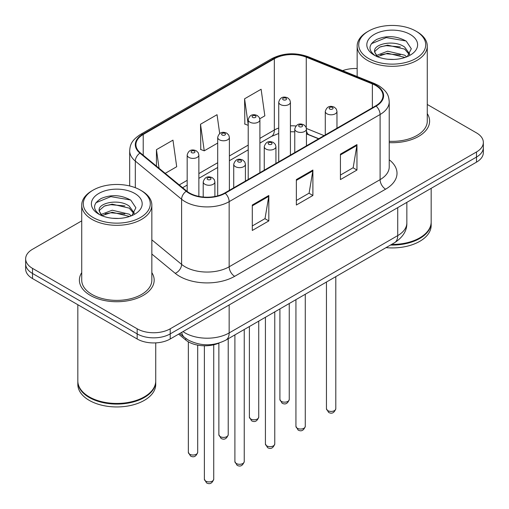 <?xml version="1.0" encoding="UTF-8"?>
<svg xmlns="http://www.w3.org/2000/svg" width="509" height="509" viewBox="0 0 509 509"><rect width="100%" height="100%" fill="white"/><g stroke="black" fill="none" stroke-linecap="round" stroke-linejoin="round"><path stroke-width="0.76" d="M318.609 138.811L306.984 134.109A31.164 17.993 0 0 0 306.45 133.899M219.105 343.021A23.369 13.495 180 0 1 185.785 340.037L178.621 334.127M81.726 272.627A37.392 21.588 0 0 0 79.391 280.141A37.392 21.588 0 0 0 90.341 295.405A37.392 21.588 0 0 0 131.093 300.087A37.392 21.588 0 0 0 154.176 280.141A37.392 21.588 0 0 0 151.841 272.627A37.392 21.588 0 0 1 154.176 280.141A37.392 21.588 0 0 1 131.093 300.087A37.392 21.588 0 0 1 90.341 295.405A37.392 21.588 0 0 1 79.391 280.141A37.392 21.588 0 0 1 81.726 272.627M375.693 85.499A24.928 14.392 180 0 1 382.991 95.679A24.928 14.392 180 0 1 375.693 105.853L224.755 192.994A24.928 14.392 180 0 1 186.708 191.072L140.427 152.916A24.928 14.392 180 0 1 135.916 144.658A24.928 14.392 180 0 1 143.22 134.484L274.338 58.777A24.928 14.392 180 0 1 306.265 57.167L372.359 83.89A24.928 14.392 180 0 1 375.693 85.499M376.132 85.245A25.552 14.755 0 0 0 372.722 83.591L306.622 56.874A25.552 14.755 0 0 0 273.899 58.522L142.774 134.23A25.552 14.755 0 0 0 139.911 153.12L186.192 191.282A25.552 14.755 0 0 0 225.194 193.248L376.132 106.107A25.552 14.755 0 0 0 376.132 85.245M81.726 220.868L32.5 249.289A23.369 13.495 0 0 0 25.654 258.833L25.654 269.007A23.369 13.495 0 0 0 32.5 278.55L137.163 338.981L137.163 333.891A23.369 13.495 0 0 0 170.216 333.891L476.5 157.058A23.369 13.495 0 0 0 483.346 147.521A23.369 13.495 0 0 1 476.5 157.058L170.216 333.891A23.369 13.495 0 0 1 137.163 333.891L32.5 273.46L137.163 333.891L137.163 328.801A23.369 13.495 0 0 0 170.216 328.801L476.5 151.968A23.369 13.495 0 0 0 483.346 142.431A23.369 13.495 0 0 0 476.5 132.887L427.274 104.466M25.654 263.923A23.369 13.495 0 0 0 32.5 273.46A23.369 13.495 0 0 1 25.654 263.923M252.299 205.019L252.299 230.462L268.822 220.925L268.822 195.481L252.299 205.019M252.299 225.951L265.024 218.603L268.758 196.321A6.235 3.601 -120 0 0 268.822 195.481M264.915 218.666L268.822 220.925M340.432 154.132L340.432 179.575L356.962 170.038L356.962 144.594L340.432 154.132M340.432 175.064L353.163 167.716L356.892 145.434A6.235 3.601 -120 0 0 356.962 144.594M353.049 167.779L356.962 170.038M296.365 179.575L296.365 205.019L312.889 195.481L312.889 170.038L296.365 179.575M296.365 200.508L309.097 193.159L312.825 170.878A6.235 3.601 -120 0 0 312.889 170.038M308.982 193.223L312.889 195.481M389.226 142.641A37.392 21.588 0 0 0 429.609 121.123A37.392 21.588 0 0 0 427.274 113.609A37.392 21.588 0 0 1 429.609 121.123A37.392 21.588 0 0 1 389.226 142.641M357.159 68.55A23.369 13.495 0 0 0 342.627 70.668M25.654 258.833A23.369 13.495 0 0 0 32.5 268.37L137.163 328.801M259.787 118.756L264.839 115.836L261.111 89.253L244.587 98.797L244.848 124.081M165.215 173.359L176.699 166.723L172.971 140.14L156.448 149.678L156.448 166.125M219.691 133.581L217.044 114.697L200.514 124.241L200.781 149.525M200.514 124.241L204.243 150.823L217.699 143.054M204.243 150.823L200.514 149.43M248.214 125.341L244.587 123.986M244.587 98.797L248.214 124.68M156.448 149.678L159.056 168.275M137.163 338.981A23.369 13.495 0 0 0 170.216 338.981L476.5 162.148A23.369 13.495 0 0 0 483.346 152.605L483.346 142.431M368.529 58.465A33.499 19.342 0 0 0 415.904 58.465A33.499 19.342 0 0 0 415.904 31.113L417.005 31.749A35.057 20.239 0 0 1 427.274 46.065A35.057 20.239 0 0 1 405.635 64.764A35.057 20.239 0 0 1 367.428 60.374A35.057 20.239 0 0 1 357.159 46.065A35.057 20.239 0 0 1 367.428 31.749L368.529 31.113A33.499 19.342 0 0 0 368.529 58.465M389.226 141.286A35.057 20.239 0 0 0 427.274 121.123L427.274 46.065M391.593 244.428A38.951 22.491 0 0 0 419.76 237.843A38.951 22.491 0 0 0 431.168 221.943L431.168 188.317M391.434 244.517A38.563 22.262 0 0 0 419.486 238.002A38.563 22.262 0 0 0 419.62 237.919M390.524 245.045A38.951 22.491 0 0 0 431.168 222.579A38.951 22.491 0 0 0 431.168 222.261M386.019 247.641A38.951 22.491 0 0 0 431.168 225.442L431.168 222.579M387.96 59.248L393.896 59.426M376.316 55.519L387.661 51.193L404.668 55.176L406.729 56.823M377.36 56.614L387.661 53.216L405.043 57.447M374.605 51.256L374.681 52.09L377.519 56.754M374.637 51.797C372.741 43.959 394.233 39.301 404.668 47.095L409.726 54.081M374.719 52.287L375.203 50.976L379.765 47.095L387.661 45.136L404.668 49.112L409.331 54.609M407.327 56.575L411.31 48.762L406.277 41.178C396.619 35.802 386.738 35.229 376.635 39.46C368.344 44.582 367.822 49.958 375.069 55.602L375.158 55.659M410.178 34.421A25.399 14.666 0 0 0 374.255 34.421A25.399 14.666 0 0 0 374.255 55.163A25.399 14.666 0 0 0 410.178 55.163A25.399 14.666 0 0 0 410.178 34.421M377.105 56.76L374.681 52.09M417.005 31.749L415.904 31.113A33.499 19.342 0 0 0 368.529 31.113M371.354 43.729L386.274 37.602L405.934 40.949M380.675 46.701L386.274 45.683L400.309 46.885M380.675 54.775L386.274 53.763L400.309 54.966M93.096 217.483A33.499 19.342 0 0 0 140.471 217.483A33.499 19.342 0 0 0 140.471 190.137L141.572 190.773A35.057 20.239 0 0 1 151.841 205.082A35.057 20.239 0 0 1 130.202 223.782A35.057 20.239 0 0 1 91.995 219.392A35.057 20.239 0 0 1 81.726 205.082A35.057 20.239 0 0 1 91.995 190.773L93.096 190.137A33.499 19.342 0 0 0 93.096 217.483M81.726 205.082L81.726 280.141A35.057 20.239 0 0 0 91.995 294.45A35.057 20.239 0 0 0 130.202 298.84A35.057 20.239 0 0 0 151.841 280.141L151.841 205.082M144.187 396.944A38.563 22.262 0 0 1 144.053 397.02A38.563 22.262 0 0 1 89.514 397.02L89.24 396.861A38.951 22.491 0 0 0 144.327 396.861A38.951 22.491 0 0 0 155.735 380.961L155.735 342.881M77.832 381.279A38.951 22.491 0 0 0 77.832 381.597A38.951 22.491 0 0 0 89.24 397.497A38.951 22.491 0 0 0 131.691 402.371A38.951 22.491 0 0 0 155.735 381.597A38.951 22.491 0 0 0 155.729 381.279M77.832 381.597L77.832 384.46A38.951 22.491 0 0 0 89.24 400.36A38.951 22.491 0 0 0 131.691 405.234A38.951 22.491 0 0 0 155.735 384.46L155.735 381.597M112.527 218.266L118.463 218.444M100.884 214.543L112.228 210.217L129.235 214.194L131.297 215.848M101.927 215.631L112.228 212.234L129.61 216.471M99.172 210.274L99.249 211.114L102.086 215.771M99.204 210.821C97.308 202.976 118.801 198.319 129.235 206.113L134.293 213.106M99.287 211.305L99.77 210.001L104.332 206.113L112.228 204.154L129.235 208.136L133.899 213.627M131.895 215.6L135.878 207.787L130.845 200.196C121.187 194.826 111.306 194.247 101.202 198.478C92.912 203.6 92.39 208.983 99.637 214.62L99.726 214.677M134.745 193.439A25.399 14.666 0 0 0 98.822 193.439A25.399 14.666 0 0 0 98.822 214.181A25.399 14.666 0 0 0 134.745 214.181A25.399 14.666 0 0 0 134.745 193.439M101.666 215.784L99.249 211.114M77.832 304.719L77.832 380.961A38.951 22.491 0 0 0 89.24 396.861L89.514 397.02M141.572 190.773L140.471 190.137A33.499 19.342 0 0 0 93.096 190.137M95.921 202.747L110.841 196.627L130.501 199.967M105.242 205.719L110.841 204.701L124.877 205.91M105.242 213.799L110.841 212.781L124.877 213.984M185.785 338.428L185.785 340.037M389.226 159.788A38.951 22.491 180 0 1 385.606 189.183L234.668 276.323A7.788 4.498 60 0 1 229.158 266.786L380.096 179.639A31.164 17.993 0 0 0 389.226 166.92L389.226 101.781A31.164 17.993 180 0 1 380.096 114.506A7.788 4.498 -120 0 0 376.132 106.107M234.668 276.323A38.951 22.491 180 0 1 179.582 276.323A38.951 22.491 180 0 1 175.217 273.32L151.841 254.048M186.192 191.282A7.788 5.211 129.5 0 0 181.598 199.248L181.598 264.381A31.164 17.993 0 0 0 185.091 266.786A31.164 17.993 0 0 0 229.158 266.786L229.158 201.647A31.164 17.993 180 0 1 181.598 199.248L135.318 161.086A31.164 17.993 180 0 1 129.68 150.766L129.68 185.963M389.226 101.781C388.723 96.43 388.227 91.976 378.486 85.493L374.389 83.508A7.788 3.646 112 0 0 372.722 83.591M374.389 83.508L308.295 56.785C295.385 52.223 283.138 52.885 271.545 58.777A7.788 4.498 60 0 1 273.899 58.522M142.774 134.23A7.788 4.498 -120 0 0 140.427 134.478C130.978 140.675 130.119 145.339 129.68 150.766M139.911 153.12A7.788 5.211 129.5 0 0 135.318 161.086L135.318 187.7M308.295 56.785A7.788 3.646 112 0 0 306.622 56.874M225.194 193.248A7.788 4.498 60 0 1 229.158 201.647L380.096 114.506L380.096 179.639A7.788 4.498 60 0 0 385.606 189.183M170.216 328.801L170.216 338.981M476.5 151.968L476.5 162.148M32.5 268.37L32.5 278.55M151.841 239.841L181.598 264.381A7.788 5.211 -50.5 0 1 175.217 273.32M143.22 134.484L143.22 155.22M372.359 83.89L372.359 107.774M306.265 57.167L306.265 127.759M324.118 135.629L306.412 128.472M295.92 125.99A24.928 14.392 0 0 0 290.423 125.831M278.735 128.001A24.928 14.392 0 0 0 274.338 130.024L259.902 138.359M274.338 58.777L274.338 130.024A14.023 8.093 60 0 1 271.437 136.444L259.902 143.099M248.214 145.103L229.387 155.977M217.699 162.721L198.866 173.594M187.178 180.345L179.244 184.926M318.78 138.709L309.052 134.777A14.023 6.566 -68 0 1 306.45 130.692M296.365 180.383L312.825 170.878M340.432 154.94L356.892 145.434M252.299 205.827L268.758 196.321M182.998 331.601A31.164 17.993 0 0 0 185.091 332.937A31.164 17.993 0 0 0 229.158 332.937L397.726 235.616A31.164 17.993 0 0 0 406.85 222.897C407.079 230.628 402.963 237.245 394.5 242.748L225.932 340.069A15.582 8.997 60 0 0 229.158 332.937L229.158 304.948M397.726 207.627L397.726 235.616A15.582 8.997 60 0 1 394.5 242.748M181.732 332.326A15.582 10.422 129.5 0 0 184.449 337.397L179.715 333.49M335.8 408.727C334.26 412.933 331.868 414.161 328.629 412.417L326.454 408.727A4.676 2.698 0 0 0 327.821 410.636A4.676 2.698 0 0 0 332.911 411.221A4.676 2.698 0 0 0 335.8 408.727L335.8 276.635M326.994 113.806A5.841 3.372 180 0 1 325.283 111.42C326.778 106.629 329.832 105.236 334.451 107.253L336.334 109.098L336.971 111.42A5.841 3.372 180 0 1 333.363 114.538A5.841 3.372 180 0 1 326.994 113.806M332.504 107.444A1.947 1.126 0 0 0 329.749 107.444A1.947 1.126 0 0 0 329.749 109.034A1.947 1.126 0 0 0 332.504 109.034A1.947 1.126 0 0 0 332.504 107.444M281.273 401.378A4.676 2.698 0 0 0 286.363 401.964A4.676 2.698 0 0 0 289.252 399.47C287.712 403.675 285.32 404.909 282.081 403.166L279.905 399.47A4.676 2.698 0 0 0 281.273 401.378M290.423 155.086L290.423 102.163A5.841 3.372 180 0 1 286.815 105.28A5.841 3.372 180 0 1 280.446 104.549A5.841 3.372 180 0 1 278.735 102.163L278.735 161.83M283.201 99.777A1.947 1.126 0 0 0 285.956 99.777A1.947 1.126 0 0 0 285.956 98.192A1.947 1.126 0 0 0 283.201 98.192A1.947 1.126 0 0 0 283.201 99.777M305.279 426.345C303.739 430.55 301.353 431.778 298.109 430.041L295.933 426.345A4.676 2.698 0 0 0 297.301 428.254A4.676 2.698 0 0 0 302.397 428.839A4.676 2.698 0 0 0 305.279 426.345L305.279 294.259M296.473 131.424A5.841 3.372 180 0 1 294.762 129.038C296.257 124.247 299.311 122.854 303.93 124.87L305.82 126.722L306.45 129.038A5.841 3.372 180 0 1 302.842 132.155A5.841 3.372 180 0 1 296.473 131.424M301.983 125.061A1.947 1.126 0 0 0 299.228 125.061A1.947 1.126 0 0 0 299.228 126.652A1.947 1.126 0 0 0 301.983 126.652A1.947 1.126 0 0 0 301.983 125.061M274.765 443.969C273.225 448.168 270.833 449.402 267.594 447.659L265.418 443.969A4.676 2.698 0 0 0 266.786 445.878A4.676 2.698 0 0 0 271.876 446.457A4.676 2.698 0 0 0 274.765 443.969L274.765 311.877M265.959 149.042A5.841 3.372 180 0 1 264.247 146.656C265.743 141.865 268.797 140.478 273.416 142.488L275.299 144.34L275.935 146.656A5.841 3.372 180 0 1 272.328 149.773A5.841 3.372 180 0 1 265.959 149.042M271.469 142.685A1.947 1.126 0 0 0 268.714 142.685A1.947 1.126 0 0 0 268.714 144.276A1.947 1.126 0 0 0 271.469 144.276A1.947 1.126 0 0 0 271.469 142.685M244.244 461.587C242.704 465.792 240.318 467.02 237.073 465.277L234.897 461.587A4.676 2.698 0 0 0 236.265 463.495A4.676 2.698 0 0 0 241.361 464.081A4.676 2.698 0 0 0 244.244 461.587L244.244 329.495M235.438 166.666A5.841 3.372 180 0 1 233.726 164.28C235.222 159.482 238.276 158.095 242.895 160.112L244.784 161.957L245.414 164.28A5.841 3.372 180 0 1 241.807 167.397A5.841 3.372 180 0 1 235.438 166.666M240.948 160.303A1.947 1.126 0 0 0 238.193 160.303A1.947 1.126 0 0 0 238.193 161.894A1.947 1.126 0 0 0 240.948 161.894A1.947 1.126 0 0 0 240.948 160.303M213.729 479.204C212.189 483.41 209.797 484.638 206.552 482.895L204.376 479.204A4.676 2.698 0 0 0 205.751 481.113A4.676 2.698 0 0 0 210.841 481.699A4.676 2.698 0 0 0 213.729 479.204L213.729 344.797M204.923 184.283A5.841 3.372 180 0 1 203.212 181.898C204.707 177.107 207.761 175.713 212.38 177.73L214.264 179.575L214.893 181.898A5.841 3.372 180 0 1 211.292 185.015A5.841 3.372 180 0 1 204.923 184.283M210.433 177.921A1.947 1.126 0 0 0 207.678 177.921A1.947 1.126 0 0 0 207.678 179.512A1.947 1.126 0 0 0 210.433 179.512A1.947 1.126 0 0 0 210.433 177.921M250.752 419.002A4.676 2.698 0 0 0 255.849 419.588A4.676 2.698 0 0 0 258.731 417.094C257.191 421.293 254.805 422.527 251.561 420.784L249.385 417.094A4.676 2.698 0 0 0 250.752 419.002M259.902 172.704L259.902 119.787A5.841 3.372 180 0 1 256.294 122.898A5.841 3.372 180 0 1 249.925 122.173A5.841 3.372 180 0 1 248.214 119.787L248.214 179.448M252.68 117.401A1.947 1.126 0 0 0 255.435 117.401A1.947 1.126 0 0 0 255.435 115.81A1.947 1.126 0 0 0 252.68 115.81A1.947 1.126 0 0 0 252.68 117.401M220.238 436.62A4.676 2.698 0 0 0 225.328 437.206A4.676 2.698 0 0 0 228.217 434.711C226.677 438.917 224.284 440.145 221.046 438.402L218.87 434.711A4.676 2.698 0 0 0 220.238 436.62M229.387 190.321L229.387 137.405A5.841 3.372 180 0 1 225.78 140.522A5.841 3.372 180 0 1 219.411 139.79A5.841 3.372 180 0 1 217.699 137.405L217.699 195.857M222.166 135.019A1.947 1.126 0 0 0 224.921 135.019A1.947 1.126 0 0 0 224.921 133.428A1.947 1.126 0 0 0 222.166 133.428A1.947 1.126 0 0 0 222.166 135.019M189.717 454.238A4.676 2.698 0 0 0 194.813 454.823A4.676 2.698 0 0 0 197.696 452.329C196.156 456.535 193.77 457.763 190.525 456.019L188.349 452.329A4.676 2.698 0 0 0 189.717 454.238M198.866 196.398L198.866 155.022A5.841 3.372 180 0 1 195.259 158.14A5.841 3.372 180 0 1 188.89 157.408A5.841 3.372 180 0 1 187.178 155.022L187.178 191.454M191.645 152.636A1.947 1.126 0 0 0 194.4 152.636A1.947 1.126 0 0 0 194.4 151.046A1.947 1.126 0 0 0 191.645 151.046A1.947 1.126 0 0 0 191.645 152.636M271.545 58.777L140.427 134.478M309.052 134.777L306.45 133.842M294.762 131.806L290.423 131.755M278.735 133.473L271.437 136.444M248.214 149.843L229.387 160.717M217.699 167.467L198.866 178.341M187.178 185.085L182.629 187.713M225.932 340.069C213.392 346.368 200.858 346.368 188.317 340.069L184.449 337.397M406.85 222.897L406.85 202.359M326.454 408.727L326.454 282.037M325.283 134.955L325.283 111.42M336.971 128.211L336.971 111.42M289.252 399.47L289.252 303.51M290.423 102.163L289.786 99.847L287.903 97.995C285.504 96.844 280.465 95.647 278.735 102.163M279.905 399.47L279.905 308.912M295.933 426.345L295.933 299.655M294.762 152.579L294.762 129.038M306.45 145.828L306.45 129.038M265.418 443.969L265.418 317.272M264.247 170.197L264.247 146.656M275.935 163.446L275.935 146.656M234.897 461.587L234.897 334.89M233.726 187.815L233.726 164.28M245.414 181.07L245.414 164.28M204.376 479.204L204.376 345.783M203.212 197.034L203.212 181.898M214.893 196.493L214.893 181.898M258.731 417.094L258.731 321.134M259.902 119.787L259.272 117.464L257.382 115.613C254.984 114.461 249.951 113.265 248.214 119.787M249.385 417.094L249.385 326.53M228.217 434.711L228.217 338.752M229.387 137.405L228.751 135.082L226.868 133.237C224.469 132.079 219.43 130.883 217.699 137.405M218.87 434.711L218.87 343.13M197.696 452.329L197.696 345.127M198.866 155.022L198.236 152.7L196.347 150.855C193.948 149.703 188.915 148.501 187.178 155.022M188.349 452.329L188.349 341.806M357.159 76.541L357.159 46.065"/></g></svg>
